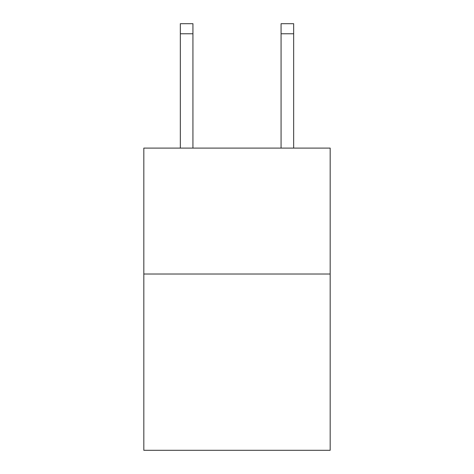 <?xml version="1.0" encoding="UTF-8"?>
<svg xmlns="http://www.w3.org/2000/svg" width="474" height="474" viewBox="0 0 474 474"><rect width="100%" height="100%" fill="white"/><g stroke="black" fill="none" stroke-linecap="round" stroke-linejoin="round"><path stroke-width="0.71" d="M330.177 274.019L330.177 450.3L143.823 450.3L143.823 148.101L330.177 148.101L330.177 274.019L143.823 274.019M281.07 148.101L281.07 23.7L293.661 23.7L293.661 148.101M281.07 23.7L293.661 23.7M192.93 148.101L192.93 33.773L180.339 33.773L180.339 23.7L192.93 23.7L192.93 33.773M180.339 148.101L180.339 33.773M281.07 33.773L293.661 33.773"/></g></svg>

